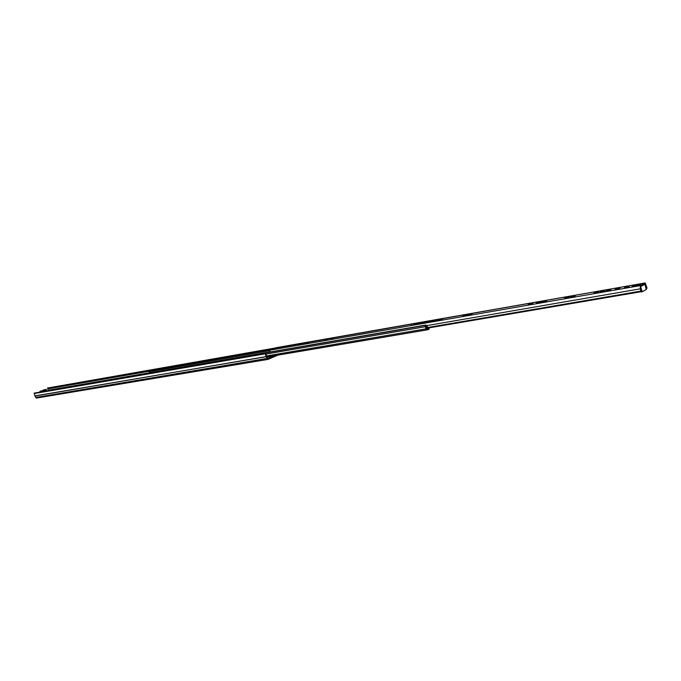 <?xml version="1.0" encoding="UTF-8"?>
<svg xmlns="http://www.w3.org/2000/svg" width="681" height="681" viewBox="0 0 681 681"><rect width="100%" height="100%" fill="white"/><g stroke="black" fill="none" stroke-linecap="round" stroke-linejoin="round"><path stroke-width="1.02" d="M269.293 357.023L271.251 356.257M269.165 357.014L268.654 356.972M270.655 356.342L269.727 356.512M269.599 356.521L269.131 356.716M271.438 356.359L271.864 356.137M274.511 355.695L267.837 358.564L266.356 356.018L265.803 353.056L34.101 393.15L265.803 353.056M277.916 355.116L267.974 359.389L266.101 356.725L265.25 353.294M275.728 348.059L47.483 388.051L275.694 347.931M47.483 388.051L48.411 390.571M36.706 398.01L35.659 397.517L34.101 393.15M34.229 393.558L265.403 353.797M44.546 390.937L43.839 391.2M44.537 390.885L40.656 391.039L39.89 391.371L41.796 391.064L41.992 391.677M45.899 389.396L45.244 390.715L43.805 391.175M41.796 391.064L43.192 390.596M45.499 389.719L42.963 390.162L42.852 390.656M42.963 390.162L45.908 389.379M45.355 389.583L44.605 389.719M41.013 391.005L42.58 390.732L41.064 391.158M597.663 292.328L598.769 291.706L597.28 291.885L594.019 293.068L597.663 292.328M603.689 291.272L604.788 290.659L603.281 290.838L600.012 292.021L603.689 291.272M609.759 290.217L610.848 289.595L609.333 289.774L606.056 290.966L609.759 290.217M618.927 288.608L620.008 287.995L618.467 288.182L615.19 289.365L618.927 288.608M638.174 284.394C634.598 285.126 632.53 285.824 631.959 286.488L634.445 286.429C638.029 285.697 640.106 284.99 640.676 284.335L638.174 284.394M639.101 285.211L633.756 286.539M414.116 323.901L413.69 324.054L414.116 323.901M411.886 324.931L411.46 325.075L411.886 324.931M414.933 324.003L413.75 324.403L414.933 324.003M438.683 320.47L442.769 318.87L439.824 319.542L437.985 320.479L438.683 320.47M628.248 286.982L629.329 286.36L627.763 286.548L624.477 287.748L628.248 286.982M574.032 296.456L575.156 295.843L573.725 296.014L570.482 297.18L574.032 296.456M568.235 297.469L569.367 296.856L567.945 297.027L564.711 298.193L568.235 297.469M545.481 301.445L546.63 300.832L545.26 300.993L542.05 302.151L545.481 301.445M531.589 303.879L532.738 303.266L531.401 303.42L528.201 304.569L531.589 303.879M539.905 302.424L541.054 301.811L539.701 301.964L536.483 303.122L539.905 302.424M470.929 314.477L472.129 313.873L470.929 314.009L467.779 315.133L470.929 314.477M465.881 315.363L467.089 314.758L465.898 314.886L462.757 316.01L465.804 314.98M333.673 338.466L331.026 339.027L333.673 338.466M327.995 339.461L325.365 340.015L327.995 339.461M308.859 342.807L306.288 343.352L308.859 342.807M304.892 343.496L302.338 344.041L304.892 343.496M300.951 344.186L298.414 344.731L300.951 344.186M295.069 345.216L292.549 345.752L295.069 345.216M289.238 346.237L286.744 346.765L289.238 346.237M276.605 347.94L270.076 350.17L269.685 352.017M276.588 347.897L645.154 282.938L644.822 284.011M270.144 350.145L640.217 285.628L645.018 282.99L275.711 347.778M436.104 320.725L438.181 319.755L428.707 321.185L415.41 324.207L436.104 320.725M643.647 283.373L644.907 284.232L646.243 289.527L642.183 291.791L641.996 290.889L641.4 290.991M426.51 325.671L640.37 288.821L640.217 285.628L641.315 291.672L640.864 291.102L427.515 327.544M427.719 328.072L641.315 291.672M640.37 288.821L640.864 291.102M645.903 286.522L645.265 283.917M646.184 288.684L646.865 288.574L646.95 287.705L645.154 282.938M646.865 288.574L646.09 287.237M427.362 322.266L423.241 323.203M641.996 290.889L640.251 285.688M640.131 285.637L639.706 285.577M642.149 291.791L641.042 291.715M150.075 370.353L149.13 370.702L149.624 372.771M139.682 374.499L138.515 375.018M426.272 329.034L426.953 328.914L427.14 329.595L426.323 329.97L425.097 325.399L425.965 325.007L427.413 328.906L428.987 328.412L429.175 329.093L427.702 329.774L427.021 329.093L426.085 325.705L425.284 326.08L426.204 329.272L426.953 328.914M429.166 329.076L428.996 328.412M426.493 326.063L427.157 326.02L426.442 326.352L426.527 327.382L427.983 328.889L429.268 327.808M428.987 327.859L427.881 328.455L427.157 326.02M34.944 396.061L266.722 356.521M35.659 397.517L267.514 358.334M47.61 388.459L149.096 370.719M47.951 388.877L148.867 371.281M48.47 390.222L149.624 372.728M34.833 395.925L266.101 356.725M42.767 390.766L42.997 391.507M46.351 390.928L45.916 389.558M45.448 389.787L42.912 390.23M43.541 390.903L45.338 390.596M46.683 390.868L46.223 389.421M45.244 390.715L43.627 390.996M43.175 390.605L40.639 391.047M41.345 391.158L41.532 391.754M40.128 392.001L39.932 391.388M41.337 391.788L41.149 391.209M40.188 391.362L40.417 391.95M529.639 304.433L529.495 303.947M469.226 314.98L469.098 314.511M464.204 315.856L464.076 315.388M538.926 302.645L538.807 302.194M530.644 304.084L530.525 303.641M544.494 301.674L544.366 301.215M567.154 297.725L567.035 297.248M572.934 296.72L572.806 296.235M626.946 287.365L626.801 286.786M645.145 285.194L645.852 285.075M644.864 283.024L645.103 283.951M645.758 286.548L645.937 287.263M644.907 284.232L640.872 286.463M439.994 320.147L439.824 319.542M417.479 323.901L417.359 323.475M422.552 323.322L422.356 322.598M423.207 323.211L422.986 322.411M423.863 322.913L423.642 322.113M424.178 322.82L423.957 322.019M428.928 321.977L428.707 321.185M429.277 321.917L429.064 321.16M429.592 321.866L429.43 321.253M429.949 321.798L429.788 321.228M617.658 288.974L617.514 288.412M608.525 290.557L608.38 290.012M602.472 291.596L602.336 291.068M596.471 292.634L596.343 292.115M413.937 324.42L415.087 324.105M149.948 370.379L275.26 348.451M149.13 370.702L274.443 348.791M149.113 371.715L269.625 350.758M266.322 355.984L425.812 328.863M426.323 329.97L266.909 356.946L426.255 329.97M265.982 354.069L425.199 326.735M138.711 374.856L425.097 325.399M139.537 374.524L425.897 325.024M426.34 328.48L426.766 328.412M426.315 328.77L426.902 328.668M427.702 329.774L266.926 356.98L427.608 329.774M428.851 328.072L427.796 328.251M36.57 398.053L267.974 359.389M46.717 390.86L46.248 389.387M40.085 392.009L39.89 391.371M641.281 291.945L642.183 291.791M150.007 370.353L275.294 348.434M139.605 374.507L425.965 325.007"/></g></svg>
